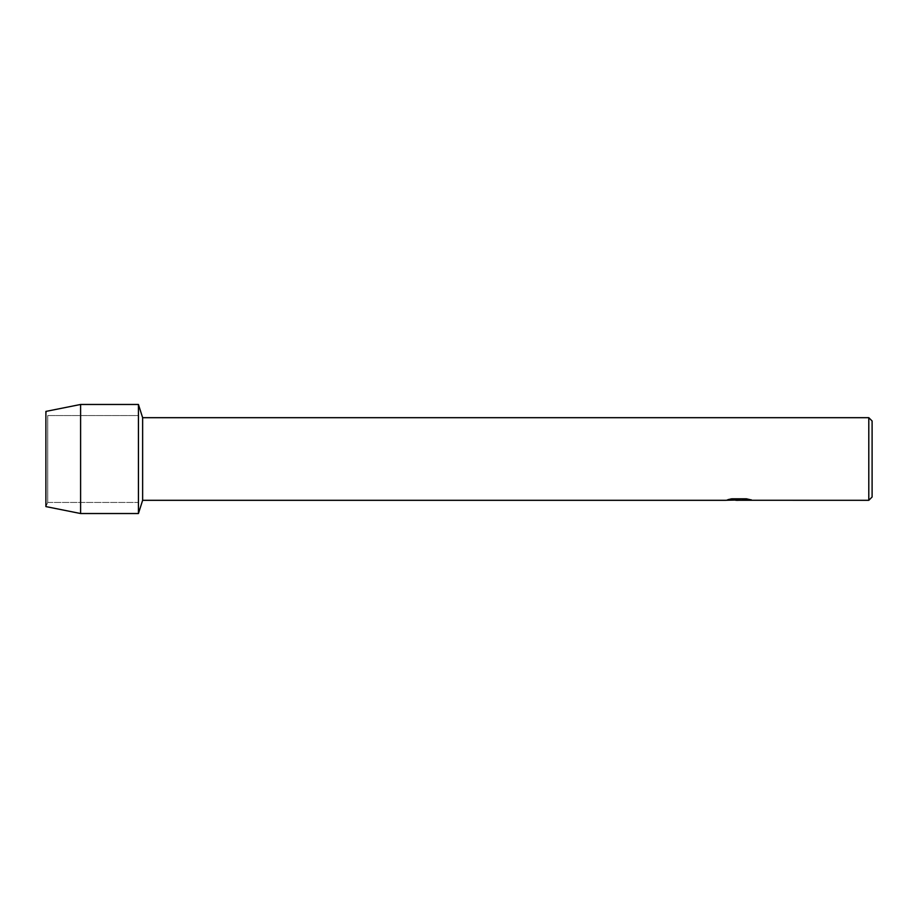 <?xml version="1.0" encoding="UTF-8"?>
<svg xmlns="http://www.w3.org/2000/svg" width="918" height="918" viewBox="0 0 918 918"><rect width="100%" height="100%" fill="white"/><g stroke="black" fill="none" stroke-linecap="round" stroke-linejoin="round"><path stroke-width="0.69" stroke-dasharray="4.59 3.44" d="M47.747 502.444L45.9 506.587L45.9 411.413L47.747 415.556L138.434 415.556L138.434 502.444L47.747 502.444L47.747 415.556L47.747 502.444L45.9 506.587L45.9 411.413L47.747 415.556L47.747 502.444L47.747 415.556L138.434 415.556L138.434 502.444L138.434 415.556L138.434 502.444L47.747 502.444M742.192 500.31L748.032 500.046L742.077 500.264M750.476 499.736L746.391 498.772L731.726 498.807M738.256 500.276L748.032 499.381L738.611 500.276M738.829 500L738.175 500.287M735.685 500.276L731.049 498.772L736.5 500.276M731.726 498.772L727.985 499.644M739.747 499.644L725.736 500.276M726.631 499.977L731.543 498.669M731.543 498.704L726.631 500.012M872.1 420.995L872.1 497.005M868.795 417.69L868.795 500.31M142.634 417.69L142.634 500.31M138.434 404.471L138.434 513.529L138.434 404.471M80.6 404.471L80.6 513.529"/><path stroke-width="1.38" d="M727.985 499.644L739.747 499.679L725.61 500.31L142.634 500.31L138.434 513.529L80.6 513.529L45.9 506.587L45.9 411.413L80.6 404.471L138.434 404.471L142.634 417.69L868.795 417.69L872.1 420.995L872.1 497.005L868.795 500.31L742.077 500.264M142.634 500.31L142.634 417.69M138.434 513.529L138.434 404.471L138.434 513.529M738.611 500.276L735.685 500.276M738.256 500.31L736.5 500.31M868.795 500.31L868.795 417.69M739.747 499.679L727.859 499.679L731.726 498.807L746.391 498.807L750.649 499.782M751.303 499.84C739.793 500.092 739.793 500.195 751.303 500.149C739.793 500.161 739.793 500.058 751.303 499.805M738.829 500L725.736 500.276M738.198 500.276L742.054 500.276M80.6 513.529L80.6 404.471M45.9 506.587L45.9 411.413"/></g></svg>
